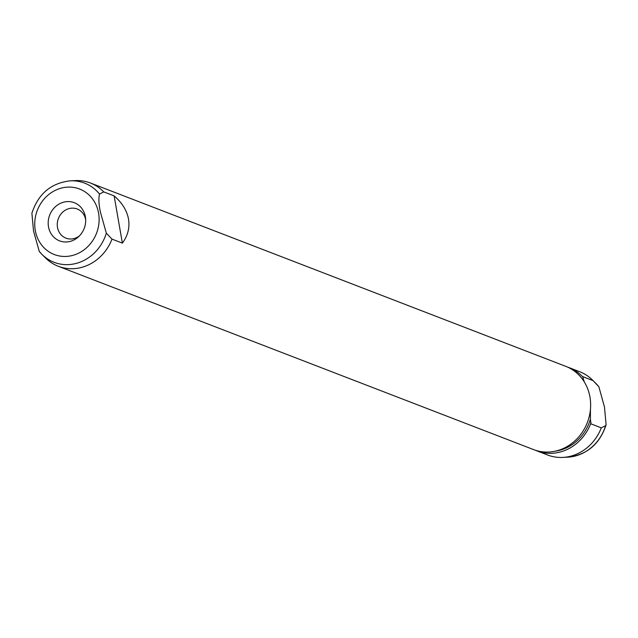 <?xml version="1.0" encoding="UTF-8"?>
<svg xmlns="http://www.w3.org/2000/svg" width="638" height="638" viewBox="0 0 638 638"><rect width="100%" height="100%" fill="white"/><g stroke="black" fill="none" stroke-linecap="round" stroke-linejoin="round"><path stroke-width="0.96" d="M99.504 194.04L103.755 191.902L114.138 195.906C122.129 202.772 126.914 210.492 128.501 219.057C129.905 227.622 127.871 235.645 122.376 243.126L112.001 239.122L106.331 233.149L100.581 212.701C98.786 204.854 98.427 198.633 99.504 194.04A42.427 38.36 111.1 0 0 70.196 180.841C51.064 183.042 38.296 193.832 31.9 213.204L33.519 230.94L39.261 251.396A42.427 38.36 111.1 0 0 41.861 254.299L45.402 257.848A44.628 40.346 111.1 0 0 58.289 266.269L533.655 449.623A44.628 40.346 111.1 0 0 575.301 440.459A44.628 40.346 111.1 0 0 589.959 397.043A44.628 40.346 111.1 0 0 565.778 366.356L90.405 183.002A44.628 40.346 111.1 0 1 103.755 191.902M122.376 243.126L114.138 195.906M70.196 180.841L75.204 180.586A44.628 40.346 111.1 0 1 90.405 183.002M112.001 239.122A44.628 40.346 111.1 0 1 58.289 266.269M48.488 226.793A20.456 18.494 111.1 0 1 63.513 202.198A20.456 18.494 111.1 0 1 85.372 216.761A20.456 18.494 111.1 0 1 85.596 218.411A20.456 18.494 111.1 0 1 78.506 236.802A20.456 18.494 111.1 0 1 48.488 226.793M79.495 235.829A15.615 14.124 111.1 0 1 65.961 238.141A15.615 14.124 111.1 0 1 57.5 227.399A15.615 14.124 111.1 0 1 62.628 212.207A15.615 14.124 111.1 0 1 77.206 209.001A15.615 14.124 111.1 0 1 85.667 219.735A15.615 14.124 111.1 0 1 85.675 219.799M584.312 381.971L582.685 376.627L593.069 380.631L598.883 386.772L604.481 407.06L606.1 424.796L605.566 425.713L601.307 427.851L590.932 423.847L590.413 419.094A42.762 38.663 111.1 0 1 555.299 451.162M590.413 419.094L590.437 409.452M582.845 379.746A42.762 38.663 111.1 0 1 583.738 380.846M591.035 422.659A44.628 40.346 111.1 0 1 536.917 450.883A44.628 40.346 111.1 0 1 535.306 450.213M567.389 367.025A44.628 40.346 111.1 0 1 569.04 367.616A44.628 40.346 111.1 0 1 583.116 377.289M601.307 427.851A44.628 40.346 111.1 0 1 562.796 457.414A44.628 40.346 111.1 0 1 547.595 454.998L536.917 450.883M569.04 367.616L579.711 371.731A44.628 40.346 111.1 0 1 592.598 380.152A44.628 40.346 111.1 0 1 593.069 380.631M98.587 213.164A35.106 31.74 111.1 0 1 72.796 255.375A35.106 31.74 111.1 0 1 35.273 230.39A35.106 31.74 111.1 0 1 61.065 188.17A35.106 31.74 111.1 0 1 98.587 213.164M106.331 233.149A42.427 38.36 111.1 0 1 41.861 254.299L39.117 251.228M605.566 425.713A42.427 38.36 111.1 0 1 567.804 457.159L562.796 457.414M598.883 386.772L596.139 383.701A42.427 38.36 111.1 0 1 598.739 386.604M596.139 383.701L592.598 380.152M606.1 424.796C599.704 444.168 586.936 454.958 567.804 457.159"/></g></svg>
